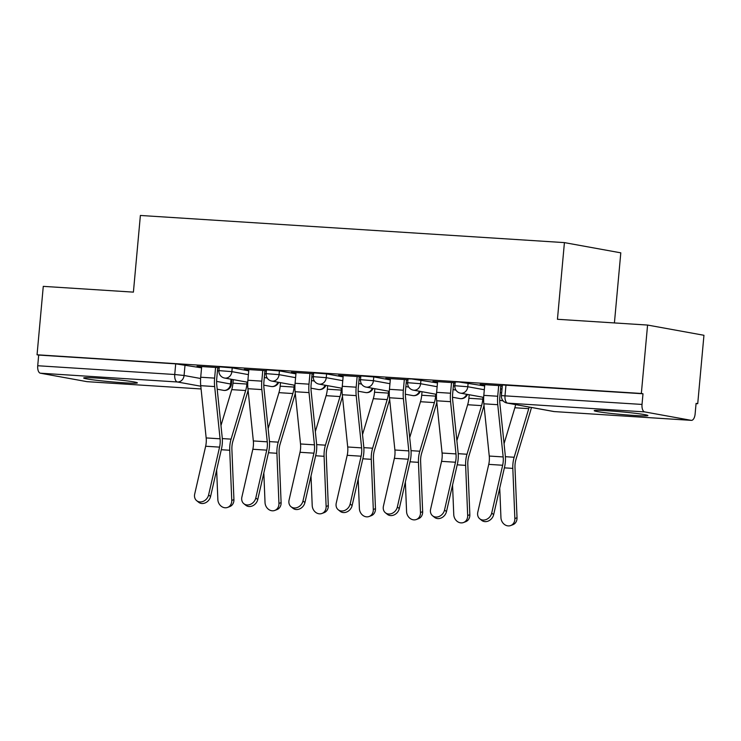 <?xml version="1.0" encoding="UTF-8"?>
<svg xmlns="http://www.w3.org/2000/svg" width="741" height="741" viewBox="0 0 741 741"><rect width="100%" height="100%" fill="white"/><g stroke="black" fill="none" stroke-linecap="round" stroke-linejoin="round"><path stroke-width="1.11" d="M123.339 382.754A26.963 1.315 -174.8 0 0 137.372 382.875A26.963 1.315 -174.8 0 0 97.701 378.105A26.963 1.315 -174.8 0 0 83.677 377.984A26.963 1.315 -174.8 0 0 123.339 382.754M633.879 415.442A26.963 1.315 -174.8 0 0 647.912 415.562A26.963 1.315 -174.8 0 0 608.241 410.792A26.963 1.315 -174.8 0 0 594.208 410.671A26.963 1.315 -174.8 0 0 633.879 415.442M248.754 370.852L232.22 367.86L219.29 366.841L218.947 370.62L231.877 371.639L248.402 374.631M295.928 373.872L279.403 370.88L266.473 369.861L266.13 373.649L279.061 374.659L295.585 377.66M343.111 376.891L326.586 373.899L313.656 372.88L313.313 376.669L326.244 377.678L342.768 380.679M390.294 379.92L373.77 376.919L360.839 375.909L360.496 379.688L373.427 380.698L389.951 383.699M437.477 382.94L411.616 378.957L408.022 378.929L407.67 382.708L420.61 383.718L437.134 386.719M484.66 385.959L458.799 381.976L455.206 381.948L454.854 385.728L467.793 386.746L484.318 389.738M696.058 403.595L697.726 403.697L696.077 403.4L695.114 414.062A6.91 3.325 93.7 0 1 691.381 420.36A6.91 3.325 93.7 0 1 691.196 420.342L644.679 411.903L507.668 403.132L554.185 411.57L691.196 420.342M614.419 322.928L620.801 252.838L564.42 242.613L557.445 319.288L647.578 325.058L641.345 393.471L37.05 354.782L43.274 286.359L133.408 292.13L140.382 215.464L564.42 242.613M647.578 325.058L703.95 335.284L697.726 403.697M87.271 381.671A6.91 3.325 -86.3 0 1 87.086 381.671A6.91 3.325 -86.3 0 1 86.901 381.643L40.385 373.205A6.91 3.325 -86.3 0 1 37.726 365.739L38.689 355.078L175.7 363.85L201.571 367.832M217.474 370.713L218.919 370.982M38.689 355.078L37.05 354.782M642.993 393.767L502.379 384.968L501.416 395.629L642.021 404.429L642.993 393.767L641.345 393.471M642.021 404.429A6.91 3.325 93.7 0 0 644.679 411.903M502.305 385.802L480.149 384.384M455.122 382.782L432.966 381.365M407.939 379.762L385.783 378.345M360.756 376.743L338.6 375.326M313.582 373.723L291.417 372.306M266.399 370.704L244.234 369.277M264.648 373.742L266.102 374.001M311.831 376.761L313.286 377.021M359.015 379.781L360.469 380.04M406.198 382.801L407.652 383.069M453.381 385.82L454.835 386.089M500.564 388.84L502.009 389.108M219.216 367.675L197.05 366.258M480.122 384.672L484.753 384.968M500.823 385.996L502.278 386.089M432.939 381.652L437.57 381.948M453.64 382.977L455.094 383.069M385.755 378.632L390.387 378.929M406.457 379.957L407.921 380.05M338.572 375.613L343.203 375.909M359.274 376.937L360.737 377.03M291.389 372.593L296.02 372.89M312.091 373.918L313.554 374.01M244.206 369.564L248.837 369.861M264.908 370.898L266.371 370.991M197.023 366.545L201.654 366.841M217.724 367.869L219.188 367.962M484.781 384.681L483.808 395.361A21.776 10.467 93.7 0 0 483.845 403.808L489.255 456.048A12.792 6.15 -86.3 0 1 488.745 464.366L477.797 512.17A7.947 6.604 -51.2 0 0 479.77 518.811A7.947 6.604 -51.2 0 0 486.735 519.293A7.947 6.604 -51.2 0 0 491.709 513.068L493.654 514.634A7.947 6.604 128.8 0 1 488.68 520.858A7.947 6.604 128.8 0 1 481.715 520.386L479.77 518.811M500.851 385.709L499.851 396.639A17.284 8.308 93.7 0 0 499.879 403.345L505.297 455.585A17.284 8.308 -86.3 0 1 504.612 466.821L493.654 514.634M498.693 385.57L497.72 396.25A21.776 10.467 93.7 0 0 497.757 404.697L503.167 456.938A12.792 6.15 -86.3 0 1 502.657 465.255L491.709 513.068M517.023 517.727A7.947 6.808 69.3 0 1 512.883 524.721L510.716 525.536A7.947 6.808 -110.7 0 0 514.856 518.552L517.023 517.727L514.986 467.562A12.792 6.15 93.7 0 1 515.986 459.337L530.575 410.718A21.776 10.467 -86.3 0 0 531.399 407.467M499.74 488.069L500.944 517.653A7.947 6.808 -110.7 0 0 510.716 525.536M529.185 407.068A17.284 8.308 -86.3 0 1 528.759 408.652L514.161 457.262A17.284 8.308 93.7 0 0 512.818 468.386L514.856 518.552M515.606 404.605A17.284 8.308 -86.3 0 1 514.847 407.763L504.065 443.674M437.598 381.661L436.625 392.341A21.776 10.467 93.7 0 0 436.662 400.779L442.071 453.029A12.792 6.15 -86.3 0 1 441.562 461.347L430.614 509.15A7.947 6.604 -51.2 0 0 432.587 515.792A7.947 6.604 -51.2 0 0 439.552 516.273A7.947 6.604 -51.2 0 0 444.526 510.04L446.471 511.614A7.947 6.604 128.8 0 1 441.506 517.839A7.947 6.604 128.8 0 1 434.541 517.357L432.587 515.792M453.668 382.689L452.677 393.619A17.284 8.308 93.7 0 0 452.705 400.316L458.114 452.566A17.284 8.308 -86.3 0 1 457.429 463.801L446.471 511.614M451.51 382.551L450.537 393.23A21.776 10.467 93.7 0 0 450.574 401.678L455.984 453.918A12.792 6.15 -86.3 0 1 455.474 462.236L444.526 510.04M390.414 378.642L389.442 389.321A21.776 10.467 93.7 0 0 389.479 397.76L394.888 450.009A12.792 6.15 -86.3 0 1 394.379 458.327L383.43 506.131A7.947 6.604 -51.2 0 0 385.403 512.772A7.947 6.604 -51.2 0 0 392.369 513.244A7.947 6.604 -51.2 0 0 397.343 507.02L399.288 508.585A7.947 6.604 128.8 0 1 394.323 514.819A7.947 6.604 128.8 0 1 387.358 514.337L385.403 512.772M406.485 379.67L405.494 390.6A17.284 8.308 93.7 0 0 405.522 397.296L410.931 449.537A17.284 8.308 -86.3 0 1 410.245 460.782L399.288 508.585M404.327 379.531L403.354 390.211A21.776 10.467 93.7 0 0 403.391 398.658L408.8 450.899A12.792 6.15 -86.3 0 1 408.291 459.216L397.343 507.02M469.84 514.708A7.947 6.808 69.3 0 1 465.7 521.692L463.533 522.516A7.947 6.808 -110.7 0 0 467.673 515.523L469.84 514.708L467.803 464.542A12.792 6.15 93.7 0 1 468.803 456.317L483.391 407.698A21.776 10.467 -86.3 0 0 484.003 405.392M452.556 485.049L453.761 514.634A7.947 6.808 -110.7 0 0 463.533 522.516M469.21 394.74L468.886 398.26A17.284 8.308 -86.3 0 1 467.664 404.734L456.882 440.654M482.975 397.232L482.808 399.158A17.284 8.308 -86.3 0 1 481.576 405.633L466.987 454.242A17.284 8.308 93.7 0 0 465.635 465.367L467.673 515.523M422.657 511.688A7.947 6.808 69.3 0 1 418.517 518.672L416.349 519.497A7.947 6.808 -110.7 0 0 420.49 512.503L422.657 511.688L420.619 461.523A12.792 6.15 93.7 0 1 421.62 453.288L436.208 404.679A21.776 10.467 -86.3 0 0 436.82 402.372M405.373 482.03L406.577 511.614A7.947 6.808 -110.7 0 0 416.349 519.497M422.027 391.711L421.712 395.24A17.284 8.308 -86.3 0 1 420.48 401.715L409.699 437.635M435.791 394.212L435.625 396.129A17.284 8.308 -86.3 0 1 434.393 402.604L419.804 451.223A17.284 8.308 93.7 0 0 418.452 462.347L420.49 512.503M343.231 375.622L342.259 386.293A21.776 10.467 93.7 0 0 342.296 394.74L347.705 446.98A12.792 6.15 -86.3 0 1 347.196 455.307L336.247 503.111A7.947 6.604 -51.2 0 0 338.22 509.752A7.947 6.604 -51.2 0 0 345.186 510.225A7.947 6.604 -51.2 0 0 350.16 504L352.114 505.566A7.947 6.604 128.8 0 1 347.14 511.799A7.947 6.604 128.8 0 1 340.175 511.318L338.22 509.752M359.302 376.65L358.311 387.571A17.284 8.308 93.7 0 0 358.338 394.277L363.748 446.517A17.284 8.308 -86.3 0 1 363.062 457.762L352.114 505.566M357.143 376.511L356.171 387.191A21.776 10.467 93.7 0 0 356.208 395.629L361.617 447.879A12.792 6.15 -86.3 0 1 361.108 456.197L350.16 504M296.048 372.603L295.075 383.273A21.776 10.467 93.7 0 0 295.113 391.72L300.522 443.961A12.792 6.15 -86.3 0 1 300.012 452.279L289.064 500.092A7.947 6.604 -51.2 0 0 291.037 506.733A7.947 6.604 -51.2 0 0 298.002 507.205A7.947 6.604 -51.2 0 0 302.976 500.981L304.931 502.546A7.947 6.604 128.8 0 1 299.957 508.771A7.947 6.604 128.8 0 1 292.991 508.298L291.037 506.733M312.118 373.631L311.127 384.551A17.284 8.308 93.7 0 0 311.155 391.257L316.564 443.498A17.284 8.308 -86.3 0 1 315.879 454.742L304.931 502.546M309.96 373.492L308.988 384.162A21.776 10.467 93.7 0 0 309.025 392.61L314.434 444.85A12.792 6.15 -86.3 0 1 313.925 453.177L302.976 500.981M248.865 369.574L247.892 380.253A21.776 10.467 93.7 0 0 247.929 388.701L253.339 440.941A12.792 6.15 -86.3 0 1 252.829 449.259L241.881 497.072A7.947 6.604 -51.2 0 0 243.854 503.713A7.947 6.604 -51.2 0 0 250.819 504.186A7.947 6.604 -51.2 0 0 255.793 497.961L257.748 499.527A7.947 6.604 128.8 0 1 252.774 505.751A7.947 6.604 128.8 0 1 245.808 505.279L243.854 503.713M264.935 370.602L263.944 381.532A17.284 8.308 93.7 0 0 263.972 388.238L269.381 440.478A17.284 8.308 -86.3 0 1 268.696 451.723L257.748 499.527M262.777 370.472L261.805 381.143A21.776 10.467 93.7 0 0 261.842 389.59L267.26 441.831A12.792 6.15 -86.3 0 1 266.741 450.148L255.793 497.961M375.474 508.669A7.947 6.808 69.3 0 1 371.334 515.653L369.166 516.477A7.947 6.808 -110.7 0 0 373.307 509.484L375.474 508.669L373.436 458.503A12.792 6.15 93.7 0 1 374.437 450.269L389.025 401.659A21.776 10.467 -86.3 0 0 389.636 399.353M358.19 479.01L359.394 508.595A7.947 6.808 -110.7 0 0 369.166 516.477M374.844 388.692L374.529 392.221A17.284 8.308 -86.3 0 1 373.297 398.695L362.516 434.615M388.617 391.192L388.441 393.11A17.284 8.308 -86.3 0 1 387.21 399.584L372.621 448.203A17.284 8.308 93.7 0 0 371.269 459.318L373.307 509.484M328.291 505.64A7.947 6.808 69.3 0 1 324.15 512.633L321.983 513.457A7.947 6.808 -110.7 0 0 326.123 506.464L328.291 505.64L326.253 455.483A12.792 6.15 93.7 0 1 327.253 447.249L341.851 398.639A21.776 10.467 -86.3 0 0 342.462 396.333M311.016 475.991L312.211 505.575A7.947 6.808 -110.7 0 0 321.983 513.457M327.661 385.672L327.346 389.201A17.284 8.308 -86.3 0 1 326.114 395.675L315.333 431.595M341.434 388.173L341.258 390.09A17.284 8.308 -86.3 0 1 340.026 396.565L325.438 445.174A17.284 8.308 93.7 0 0 324.086 456.299L326.123 506.464M281.108 502.62A7.947 6.808 69.3 0 1 276.967 509.613L274.8 510.429A7.947 6.808 -110.7 0 0 278.94 503.445L281.108 502.62L279.079 452.464A12.792 6.15 93.7 0 1 280.07 444.23L294.668 395.62A21.776 10.467 -86.3 0 0 295.279 393.314M263.833 472.962L265.028 502.555A7.947 6.808 -110.7 0 0 274.8 510.429M280.478 382.652L280.163 386.181A17.284 8.308 -86.3 0 1 278.931 392.656L268.149 428.576M294.251 385.153L294.075 387.071A17.284 8.308 -86.3 0 1 292.843 393.545L278.255 442.155A17.284 8.308 93.7 0 0 276.912 453.279L278.94 503.445M201.682 366.554L200.709 377.234A21.776 10.467 93.7 0 0 200.746 385.681L206.165 437.922A12.792 6.15 -86.3 0 1 205.655 446.239L194.698 494.043A7.947 6.604 -51.2 0 0 196.671 500.684A7.947 6.604 -51.2 0 0 203.636 501.166A7.947 6.604 -51.2 0 0 208.61 494.942L210.564 496.507A7.947 6.604 128.8 0 1 205.59 502.731A7.947 6.604 128.8 0 1 198.625 502.259L196.671 500.684M217.752 367.582L216.761 378.512A17.284 8.308 93.7 0 0 216.789 385.218L222.207 437.459A17.284 8.308 -86.3 0 1 221.513 448.703L210.564 496.507M215.594 367.443L214.621 378.123A21.776 10.467 93.7 0 0 214.658 386.57L220.077 438.811A12.792 6.15 -86.3 0 1 219.568 447.129L208.61 494.942M233.924 499.601A7.947 6.808 69.3 0 1 229.784 506.594L227.617 507.409A7.947 6.808 -110.7 0 0 231.757 500.425L233.924 499.601L231.896 449.435A12.792 6.15 93.7 0 1 232.887 441.21L247.485 392.591A21.776 10.467 -86.3 0 0 248.096 390.294M216.65 469.942L217.845 499.527A7.947 6.808 -110.7 0 0 227.617 507.409M233.304 379.633L232.98 383.162A17.284 8.308 -86.3 0 1 231.748 389.636L220.966 425.556M247.068 382.124L246.892 384.051A17.284 8.308 -86.3 0 1 245.66 390.526L231.072 439.135A17.284 8.308 93.7 0 0 229.729 450.259L231.757 500.425M232.22 367.86L231.877 371.639A6.91 6.048 100.3 0 1 225.199 378.123A6.91 6.048 -79.7 0 1 224.597 378.049L247.753 382.254M279.403 370.88L279.061 374.659A6.91 6.048 100.3 0 1 272.382 381.152A6.91 6.048 -79.7 0 1 271.78 381.078L294.937 385.274M326.586 373.899L326.244 377.678A6.91 6.048 100.3 0 1 319.566 384.171A6.91 6.048 -79.7 0 1 318.963 384.097L342.12 388.293M373.77 376.919L373.427 380.698A6.91 6.048 100.3 0 1 366.749 387.191A6.91 6.048 -79.7 0 1 366.147 387.117L389.303 391.313M420.953 379.938L420.61 383.718A6.91 6.048 100.3 0 1 413.932 390.211A6.91 6.048 -79.7 0 1 413.321 390.137L436.486 394.342M468.136 382.958L467.793 386.746A6.91 6.048 100.3 0 1 461.115 393.23A6.91 6.048 -79.7 0 1 460.504 393.156L483.669 397.361M185.037 364.831L184.074 375.492L200.616 378.494M216.613 381.393L231.424 384.171L231.859 379.373M231.016 379.216L230.581 383.931A6.91 6.048 -79.7 0 1 223.912 390.424L217.206 389.201M200.802 386.228L177.395 381.986L40.385 373.205M86.901 381.643L201.089 388.96L87.086 381.671M231.424 384.171A6.91 6.91 0 0 1 224.097 390.442L223.912 390.424A6.91 3.325 93.7 0 0 224.097 390.442A6.91 3.325 93.7 0 0 224.44 390.424M264.305 377.521L267.223 378.049M311.489 380.541L314.406 381.069M358.672 383.56L361.589 384.088M405.855 386.58L408.773 387.108M453.038 389.609L455.956 390.137M500.221 392.628L501.666 392.887M467.46 394.416A6.91 6.91 0 0 1 459.837 398.575A6.91 6.048 -79.7 0 0 460.448 398.649A6.91 6.048 -79.7 0 0 466.635 394.268M420.277 391.396A6.91 6.91 0 0 1 412.654 395.555A6.91 6.048 -79.7 0 0 413.265 395.629A6.91 6.048 -79.7 0 0 419.452 391.248M373.094 388.377A6.91 6.91 0 0 1 365.47 392.535A6.91 6.048 -79.7 0 0 366.082 392.61A6.91 6.048 -79.7 0 0 372.269 388.228M325.91 385.357A6.91 6.91 0 0 1 318.297 389.507A6.91 6.048 -79.7 0 0 318.899 389.581A6.91 6.048 -79.7 0 0 325.086 385.209M278.727 382.337A6.91 6.91 0 0 1 271.113 386.487A6.91 6.048 -79.7 0 0 271.715 386.561A6.91 6.048 -79.7 0 0 277.903 382.18M505.983 384.996L505.01 395.657A6.91 3.325 -86.3 0 0 507.668 403.132A6.91 6.048 100.3 0 1 507.066 403.058L553.583 411.496A6.91 6.91 0 0 0 554.37 411.588A6.91 3.325 93.7 0 0 554.555 411.588M175.7 363.85L174.737 374.511L184.074 375.492A6.91 6.048 -79.7 0 1 177.395 381.986A6.91 3.325 -86.3 0 1 174.737 374.511L37.726 365.739M691.381 420.36L554.37 411.588A6.91 3.325 93.7 0 1 554.185 411.57A6.91 6.048 100.3 0 1 553.583 411.496M497.72 396.25L483.808 395.361M503.167 456.938L489.255 456.048M497.757 404.697L483.845 403.808M502.657 465.255L488.745 464.366M504.371 467.849L512.818 468.386M505.39 456.697L514.161 457.262M514.847 407.763L528.759 408.652M450.537 393.23L436.625 392.341M455.984 453.918L442.071 453.029M450.574 401.678L436.662 400.779M455.474 462.236L441.562 461.347M403.354 390.211L389.442 389.321M408.8 450.899L394.888 450.009M403.391 398.658L389.479 397.76M408.291 459.216L394.379 458.327M468.886 398.26L482.808 399.158M457.188 464.82L465.635 465.367M458.207 453.677L466.987 454.242M467.664 404.734L481.576 405.633M421.712 395.24L435.625 396.129M410.014 461.8L418.452 462.347M411.033 450.658L419.804 451.223M420.48 401.715L434.393 402.604M356.171 387.191L342.259 386.293M361.617 447.879L347.705 446.98M356.208 395.629L342.296 394.74M361.108 456.197L347.196 455.307M308.988 384.162L295.075 383.273M314.434 444.85L300.522 443.961M309.025 392.61L295.113 391.72M313.925 453.177L300.012 452.279M261.805 381.143L247.892 380.253M267.26 441.831L253.339 440.941M261.842 389.59L247.929 388.701M266.741 450.148L252.829 449.259M374.529 392.221L388.441 393.11M362.831 458.781L371.269 459.318M363.85 447.638L372.621 448.203M373.297 398.695L387.21 399.584M327.346 389.201L341.258 390.09M315.647 455.761L324.086 456.299M316.666 444.619L325.438 445.174M326.114 395.675L340.026 396.565M280.163 386.181L294.075 387.071M268.464 452.742L276.912 453.279M269.483 441.599L278.255 442.155M278.931 392.656L292.843 393.545M214.621 378.123L200.709 377.234M220.077 438.811L206.165 437.922M214.658 386.57L200.746 385.681M219.568 447.129L205.655 446.239M232.98 383.162L246.892 384.051M221.281 449.722L229.729 450.259M222.3 438.579L231.072 439.135M231.748 389.636L245.66 390.526M503.176 400.9L499.712 400.27M454.854 385.728A6.91 6.91 0 0 0 460.504 393.156M459.837 398.575L452.529 397.25M407.67 382.708A6.91 6.91 0 0 0 413.321 390.137M412.654 395.555L405.346 394.231M360.496 379.688A6.91 6.91 0 0 0 366.147 387.117M365.47 392.535L358.162 391.202M313.313 376.669A6.91 6.91 0 0 0 318.963 384.097M318.297 389.507L310.979 388.182M266.13 373.649A6.91 6.91 0 0 0 271.78 381.078M271.113 386.487L263.796 385.163M218.947 370.62A6.91 6.91 0 0 0 224.597 378.049M501.416 395.629A6.91 6.91 0 0 0 507.066 403.058"/></g></svg>
